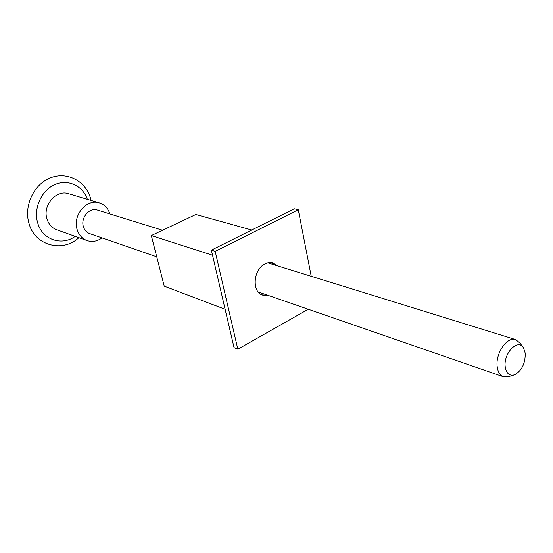 <?xml version="1.0" encoding="UTF-8"?>
<svg xmlns="http://www.w3.org/2000/svg" width="553" height="553" viewBox="0 0 553 553"><rect width="100%" height="100%" fill="white"/><g stroke="black" fill="none" stroke-linecap="round" stroke-linejoin="round"><path stroke-width="0.83" d="M525.239 353.229L523.518 347.885C518.092 337.924 503.085 353.436 505.248 367.033C506.451 373.697 509.603 376.275 514.712 374.768C521.852 370.593 525.364 363.418 525.239 353.229M513.668 375.093L509.092 376.538L503.493 376.8C500.071 375.48 497.983 372.19 497.23 366.929C495.122 353.726 507.087 336.176 515.686 339.604L520.041 343.13L522.875 347.001M156.741 256.834L89.662 233.629C86.551 232.46 84.45 230.117 83.372 226.585C80.482 217.744 89.517 207.168 97.383 210.071L162.554 230.255M102.035 237.908C97.197 241.371 92.185 242.262 87.008 240.583C82.121 238.702 78.816 234.984 77.095 229.412C72.45 215.304 86.821 198.382 99.36 202.896C104.524 204.61 108.035 208.294 109.888 213.949M87.008 240.583L56.731 229.772C51.941 227.933 48.692 224.338 46.984 218.988C42.36 205.426 56.275 189.292 68.551 193.688L99.36 202.896M260.795 294.224L264.265 294.037M277.786 265.938L272.09 262.634L268.558 262.647L264.984 263.885C253.212 269.311 251.587 292.108 262.661 295.108L268.143 295.378M251.726 230.02L195.866 214.495L151.315 235.571L164.227 286.15L225.119 309.279M151.315 235.571L212.539 255.223M311.228 276.293L298.274 209.76L294.272 208.792L211.357 250.156L234.043 347.623L237.825 349.213L308.263 309.258M298.274 209.76L215.193 251.366L237.825 349.213M273.866 264.721L271.191 262.516M215.193 251.366L211.357 250.156M75.222 236.373C61.756 246.265 42.339 239.774 37.742 223.025C33.325 208.688 41.171 190.75 54.422 184.785C67.611 178.626 82.743 185.587 87.367 199.315M515.686 339.604L267.735 262.82M90.623 198.665C86.102 181.294 67.113 170.995 50.337 177.893C33.595 184.488 23.62 206.096 29.095 223.723C34.998 245.76 62.869 252.887 78.851 237.672M90.644 198.727L91.065 200.414M503.493 376.8L258.196 291.936"/></g></svg>
